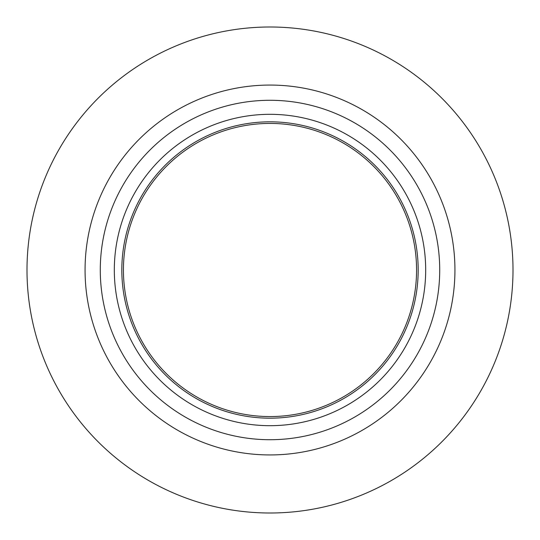 <?xml version="1.0" encoding="UTF-8"?>
<svg xmlns="http://www.w3.org/2000/svg" width="540" height="540" viewBox="0 0 540 540"><rect width="100%" height="100%" fill="white"/><g stroke="black" fill="none" stroke-linecap="round" stroke-linejoin="round"><path stroke-width="0.81" d="M270 513A243 243 0 0 0 513 270A243 243 0 0 0 270 27A243 243 0 0 0 27 270A243 243 0 0 0 270 513M270 100.285A169.715 169.715 0 0 0 100.285 270A169.715 169.715 0 0 0 270 439.715A169.715 169.715 0 0 0 439.715 270A169.715 169.715 0 0 0 270 100.285M270 416.57A146.57 146.57 0 0 0 416.57 270A146.57 146.57 0 0 0 270 123.431A146.57 146.57 0 0 0 123.431 270A146.57 146.57 0 0 0 270 416.57M270 418.176A148.176 148.176 0 0 1 121.824 270A148.176 148.176 0 0 1 270 121.824A148.176 148.176 0 0 1 418.176 270A148.176 148.176 0 0 1 270 418.176M425.682 270A155.682 155.682 0 0 0 270 114.318A155.682 155.682 0 0 0 114.318 270A155.682 155.682 0 0 0 270 425.682A155.682 155.682 0 0 0 425.682 270M270 85.064A184.937 184.937 0 0 0 85.064 270A184.937 184.937 0 0 0 270 454.937A184.937 184.937 0 0 0 454.937 270A184.937 184.937 0 0 0 270 85.064"/></g></svg>
